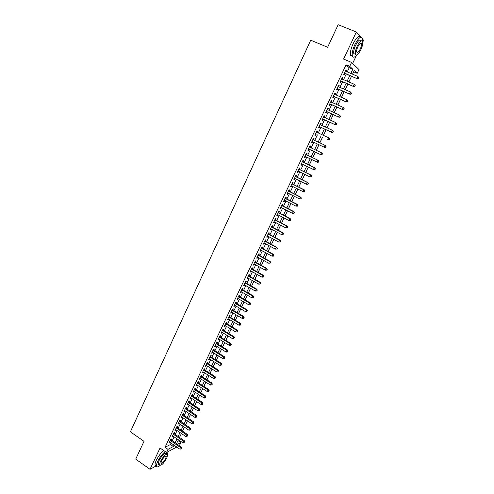 <?xml version="1.0" encoding="UTF-8"?>
<svg xmlns="http://www.w3.org/2000/svg" width="494" height="494" viewBox="0 0 494 494"><rect width="100%" height="100%" fill="white"/><g stroke="black" fill="none" stroke-linecap="round" stroke-linejoin="round"><path stroke-width="0.74" d="M177.982 440.648L180.915 442.568L179.359 445.662M167.997 452.245L168.349 451.497M352.63 63.442L356.526 55.235M362.794 42.033L363.615 40.31L362.59 39.143M347.245 71.908L349.227 67.727L346.072 64.819L349.703 66.35L351.567 62.423L359.008 69.543L357.205 73.316L354.235 70.562L352.518 74.156M352.574 74.18L353.692 71.828L357.205 73.316M178.056 440.611L178.427 439.827M179.55 437.468L181.434 433.522M182.552 431.169L184.447 427.187M185.565 424.846L187.473 420.832M188.584 418.498L190.517 414.447M191.623 412.126L193.568 408.044M194.667 405.728L196.631 401.61M197.724 399.306L199.706 395.157M200.792 392.86L202.787 388.673M203.88 386.388L205.887 382.165M206.974 379.892L208.999 375.638M210.08 373.371L212.124 369.08M213.198 366.826L215.261 362.497M216.329 360.25L218.404 355.884M219.472 353.655L221.565 349.252M222.627 347.029L224.739 342.589M225.795 340.378L227.925 335.901M228.975 333.697L231.124 329.183M232.168 326.997L234.335 322.446M235.372 320.266L237.558 315.672M238.59 313.505L240.794 308.88M241.819 306.725L244.042 302.056M245.067 299.914L247.303 295.208M248.321 293.072L250.582 288.329M251.594 286.205L253.867 281.426M254.873 279.314L257.17 274.491M258.171 272.392L260.486 267.532M261.48 265.445L263.815 260.542M264.803 258.467L267.155 253.527M268.137 251.458L270.514 246.475M271.49 244.425L273.88 239.405M274.855 237.361L277.264 232.297M278.233 230.272L280.66 225.165M281.623 223.152L284.075 218.002M285.026 216.002L287.496 210.815M288.447 208.826L290.935 203.59M291.88 201.614L294.393 196.34M295.326 194.377L297.857 189.06M298.79 187.109L301.34 181.749M302.26 179.81L304.835 174.407M305.755 172.486L308.349 167.034M309.256 165.126L311.875 159.636M312.776 157.734L315.413 152.201M316.308 150.318L318.97 144.736M319.859 142.865L322.533 137.258M323.434 135.362L326.102 129.749M327.022 127.829L329.696 122.216M330.628 120.258L333.296 114.645M334.247 112.663L336.92 107.044M337.877 105.031L340.551 99.411M341.527 97.367L344.207 91.748M345.195 89.667L347.869 84.048M348.875 81.942L351.549 76.317M360.842 37.155L356.335 32.011L338.155 24.7L327.639 47.263L310.714 40.205L130.385 431.812L144.007 441.34L135.727 459.111L150.009 469.3L156.228 465.879M171.159 440.031L171.677 438.931L170.788 439.376L169.01 443.137L170.035 442.396M174.129 433.763L174.648 432.67L173.764 433.096L171.98 436.869L173.011 436.122M177.105 427.483L177.63 426.378L176.753 426.797L174.956 430.583L175.994 429.829M180.1 421.172L180.625 420.061L179.748 420.468L177.951 424.266L178.989 423.506M183.101 414.837L183.626 413.725L182.761 414.114L180.952 417.93L181.996 417.164M186.114 408.476L186.646 407.365L185.781 407.735L183.966 411.564L185.015 410.798M189.14 402.091L189.671 400.974L188.813 401.332L186.991 405.179L188.047 404.401M192.178 395.688L192.709 394.564L191.863 394.91L190.036 398.769L191.092 397.985M195.229 389.253L195.766 388.123L194.92 388.457L193.08 392.329L194.142 391.544M198.292 382.794L198.829 381.664L197.989 381.979L196.143 385.87L197.211 385.073M201.361 376.317L201.904 375.174L201.07 375.477L199.218 379.38L200.286 378.583M204.448 369.808L204.991 368.666L204.164 368.95L202.305 372.871L203.38 372.068M207.548 363.275L208.091 362.127L207.27 362.398L205.405 366.332L206.48 365.523M210.654 356.717L211.197 355.563L210.382 355.822L208.511 359.768L209.592 358.953M213.779 350.129L214.322 348.974L213.513 349.215L211.636 353.179L212.723 352.358M216.909 343.521L217.459 342.361L216.656 342.583L214.767 346.566L215.859 345.738M220.058 336.883L220.608 335.722L219.811 335.926L217.916 339.928L218.719 339.705L219.009 339.088M223.214 330.22L223.77 329.053L222.979 329.245L221.077 333.259L221.874 333.055L222.177 332.419M226.388 323.533L226.944 322.36L226.159 322.533L224.245 326.565L225.036 326.38L225.35 325.719M229.568 316.815L230.13 315.641L229.346 315.802L227.431 319.846L228.216 319.674L228.537 318.994M232.767 310.078L233.329 308.892L232.551 309.034L230.63 313.097L231.408 312.943L231.742 312.239M235.971 303.31L236.54 302.118L235.768 302.248L233.841 306.323L234.607 306.187L234.953 305.459M239.195 296.511L239.763 295.319L239.003 295.431L237.058 299.525L237.824 299.401L238.182 298.654M242.431 289.688L242.999 288.49L242.245 288.589L240.294 292.695L241.053 292.59L241.418 291.818M245.679 282.84L246.247 281.636L245.499 281.716L243.542 285.841L244.295 285.754L244.672 284.958M248.939 275.961L249.507 274.757L248.766 274.818L246.809 278.962L247.55 278.888L247.939 278.066M252.212 269.057L252.786 267.847L252.051 267.89L250.081 272.046L250.816 271.996L251.218 271.15M255.497 262.123L256.071 260.906L255.349 260.937L253.366 265.111L254.101 265.074L254.509 264.21M258.794 255.163L259.375 253.941L258.658 253.953L256.67 258.146L257.393 258.127L257.812 257.238M262.11 248.173L262.691 246.951L261.981 246.938L259.986 251.15L260.702 251.15L261.135 250.236M265.439 241.158L266.019 239.93L265.315 239.899L263.308 244.129L264.024 244.147L264.469 243.209M268.779 234.113L269.366 232.878L268.662 232.835L266.655 237.077L267.353 237.114L267.81 236.151M272.132 227.042L272.719 225.801L272.027 225.739L270.008 230L270.706 230.05L271.169 229.062M275.498 219.935L276.09 218.694L275.405 218.614L273.373 222.887L274.065 222.961L274.547 221.948M278.882 212.803L279.474 211.556L278.795 211.457L276.757 215.755L277.443 215.841L277.931 214.804M282.272 205.646L282.871 204.386L282.198 204.269L280.154 208.585L280.827 208.69L281.333 207.628M285.68 198.452L286.279 197.192L285.618 197.057L283.562 201.391L284.229 201.515L284.748 200.428M289.107 191.234L289.706 189.968L289.046 189.813L286.989 194.167L287.65 194.309L288.175 193.197M292.541 183.984L293.146 182.712L292.497 182.539L290.423 186.911L291.077 187.072L291.621 185.929M295.992 176.704L296.598 175.432L295.955 175.24L293.881 179.625L294.523 179.804L295.079 178.637M299.457 169.399L300.068 168.114L299.432 167.904L297.345 172.307L297.981 172.505L298.549 171.319M302.939 162.057L303.544 160.772L302.921 160.538L300.827 164.965L301.457 165.181L302.032 163.965M306.428 154.69L307.046 153.393L306.422 153.146L304.323 157.586L304.946 157.827L305.533 156.579M309.936 147.286L310.553 145.989L309.942 145.718L307.83 150.182L308.447 150.435L309.046 149.169M313.462 139.858L314.079 138.555L313.474 138.264L311.356 142.741L311.961 143.019L312.579 141.722M317.012 132.373L317.617 131.083L317.024 130.774L314.894 135.276L315.493 135.572L316.111 134.263M320.575 124.859L321.174 123.586L320.587 123.259L318.445 127.773L319.038 128.088L319.661 126.779M324.15 117.313L324.743 116.059L324.163 115.707L322.014 120.24L322.601 120.579L323.224 119.258M327.744 109.73L328.331 108.495L327.757 108.124L325.602 112.675L326.176 113.033L326.806 111.712M331.351 102.122L331.931 100.9L331.369 100.51L329.202 105.086L329.77 105.463L330.4 104.129M334.975 94.478L335.543 93.273L334.988 92.866L332.814 97.454L333.376 97.855L334.006 96.521M338.612 86.802L339.174 85.616L338.631 85.184L336.445 89.797L336.994 90.217L337.63 88.877M342.268 79.096L342.824 77.929L342.28 77.472L340.088 82.103L340.632 82.547L341.268 81.201M346.072 64.819L165.058 447.292L170.436 444.526L171.103 443.124M172.221 440.759L174.079 436.85M175.197 434.498L177.068 430.552M178.18 428.205L180.063 424.235M181.174 421.895L183.076 417.887M184.182 415.559L186.102 411.514M187.201 409.199L189.134 405.117M190.233 402.808L192.178 398.701M193.271 396.398L195.241 392.255M196.328 389.964L198.31 385.783M199.391 383.505L201.391 379.287M202.466 377.021L204.485 372.766M205.56 370.506L207.591 366.221M208.659 363.973L210.71 359.651M211.772 357.409L213.84 353.056M214.896 350.826L216.983 346.43M218.033 344.213L220.139 339.779M221.189 337.569L223.307 333.104M224.35 330.906L226.487 326.398M227.524 324.212L229.679 319.674M230.71 317.494L232.884 312.918M233.915 310.751L236.101 306.132M237.126 303.983L239.337 299.321M240.35 297.184L242.579 292.485M243.591 290.355L245.839 285.625M246.839 283.5L249.106 278.727M250.106 276.621L252.391 271.811M253.385 269.712L255.688 264.864M256.676 262.777L258.998 257.887M259.98 255.812L262.32 250.884M263.296 248.822L265.655 243.851M266.63 241.801L269.008 236.793M269.971 234.755L272.373 229.698M273.33 227.678L275.751 222.584M276.702 220.571L279.141 215.433M280.092 213.433L282.549 208.258M283.488 206.27L285.964 201.052M286.903 199.076L289.398 193.815M290.33 191.851L292.849 186.547M293.769 184.602L296.307 179.254M297.227 177.315L299.784 171.924M300.698 170.004L303.279 164.57M304.181 162.662L306.78 157.185M307.682 155.289L310.3 149.762M311.195 147.885L313.838 142.315M314.721 140.45L317.376 134.85M318.278 132.96L320.933 127.366M321.841 125.439L324.502 119.844M325.429 117.893L328.084 112.292M329.023 110.31L331.684 104.703M332.635 102.696L335.296 97.09M336.266 95.046L338.927 89.439M339.909 87.37L342.57 81.763M343.571 79.658L346.232 74.044M345.936 71.352L346.479 70.204L345.954 69.728L343.75 74.378L344.281 74.841L344.923 73.489M176.772 447.033L166.509 452.479L160.062 447.99L150.009 469.3M166.509 452.479L167.997 449.336L173.345 446.533L174.012 445.131M165.058 447.292L167.997 449.336M356.335 32.011L343.571 59.07L351.567 62.423M177.476 444.372L180.915 442.568M351.5 76.298L348.826 81.918M347.819 84.029L345.145 89.649M344.151 91.723L341.478 97.343M340.502 99.393L337.828 105.006M336.865 107.025L334.191 112.638M333.246 114.62L330.572 120.233M329.646 122.191L326.972 127.804M326.052 129.731L323.385 135.337M322.477 137.233L319.809 142.84M318.92 144.711L316.259 150.293M315.363 152.177L312.727 157.71M311.825 159.611L309.207 165.101M308.299 167.015L305.706 172.462M304.786 174.382L302.217 179.785M301.291 181.724L298.74 187.084M297.808 189.035L295.276 194.352M294.344 196.316L291.831 201.589M290.886 203.565L288.397 208.801M287.452 210.79L284.976 215.977M284.025 217.978L281.574 223.127M280.617 225.141L278.184 230.247M277.22 232.273L274.806 237.336M273.837 239.38L271.441 244.4M270.465 246.45L268.094 251.434M267.112 253.496L264.759 258.442M263.765 260.517L261.431 265.414M260.437 267.507L258.121 272.367M257.127 274.466L254.83 279.289M253.823 281.401L251.545 286.18M250.532 288.305L248.278 293.047M247.259 295.184L245.018 299.883M243.999 302.032L241.776 306.694M240.745 308.855L238.546 313.48M237.509 315.647L235.323 320.236M234.286 322.415L232.118 326.966M231.075 329.158L228.926 333.672M227.882 335.871L225.746 340.347M224.696 342.558L222.578 346.998M221.522 349.221L219.422 353.624M218.36 355.859L216.286 360.225M215.211 362.466L213.155 366.795M212.08 369.049L210.036 373.347M208.956 375.607L206.93 379.867M205.844 382.14L203.837 386.364M202.744 388.648L200.749 392.835M199.662 395.126L197.68 399.282M196.587 401.585L194.624 405.704M193.524 408.013L191.579 412.095M190.474 414.423L188.541 418.467M187.43 420.802L185.522 424.815M184.404 427.156L182.508 431.139M181.391 433.491L179.507 437.437M178.383 439.796L176.519 443.711M350.82 73.433L352.815 69.24L349.703 66.35M175.135 442.76L177 438.851M178.118 436.492L179.995 432.546M181.113 430.194L183.008 426.217M184.12 423.877L186.028 419.863M187.14 417.529L189.066 413.484M190.171 411.162L192.11 407.081M193.21 404.771L195.167 400.653M196.26 398.355L198.236 394.2M199.329 391.909L201.317 387.722M202.404 385.444L204.411 381.22M205.492 378.947L207.517 374.693M208.592 372.433L210.635 368.141M211.704 365.887L213.766 361.559M214.828 359.317L216.909 354.958M217.965 352.722L220.058 348.326M221.114 346.103L223.226 341.663M224.282 339.452L226.406 334.981M227.456 332.783L229.599 328.269M230.642 326.083L232.804 321.532M233.841 319.352L236.021 314.771M237.052 312.603L239.25 307.978M240.275 305.823L242.498 301.161M243.517 299.012L245.753 294.313M246.765 292.182L249.019 287.44M250.032 285.316L252.304 280.536M253.311 278.431L255.602 273.608M256.596 271.515L258.912 266.655M259.9 264.568L262.234 259.671M263.222 257.596L265.568 252.656M266.55 250.594L268.915 245.617M269.891 243.567L272.28 238.546M273.25 236.509L275.658 231.445M276.621 229.42L279.048 224.319M280.005 222.306L282.451 217.162M283.408 215.156L285.872 209.975M286.816 207.986L289.305 202.756M290.244 200.78L292.751 195.513M293.683 193.549L296.215 188.233M297.141 186.287L299.685 180.928M300.611 178.995L303.174 173.592M304.094 171.671L306.681 166.225M307.589 164.317L310.201 158.827M311.103 156.931L313.733 151.399M314.629 149.515L317.284 143.939M318.173 142.068L320.834 136.468M321.736 134.572L324.404 128.965M325.318 127.044L327.985 121.438M328.918 119.48L331.585 113.873M332.53 111.885L335.198 106.278M336.155 104.259L338.828 98.652M339.798 96.602L342.472 90.989M343.46 88.914L346.127 83.301M347.134 81.189L349.801 75.576M349.227 67.727L352.815 69.24M170.436 444.526L173.345 446.533M345.856 69.938L346.479 70.204M342.194 77.657L342.824 77.929M338.551 85.345L339.174 85.616M334.926 93.002L335.543 93.273M331.313 100.628L331.931 100.9M327.713 108.217L328.331 108.495M324.132 115.775L324.743 116.059M320.563 123.309L321.174 123.586M317.012 130.805L317.617 131.083M313.474 138.271L314.079 138.555M311.356 142.735L311.961 143.019M307.842 150.151L308.447 150.435M304.347 157.537L304.946 157.827M300.858 164.891L301.457 165.181M297.388 172.215L297.981 172.505M293.93 179.507L294.523 179.804M290.491 186.775L291.077 187.072M287.063 194.006L287.65 194.309M283.649 201.212L284.229 201.515M280.246 208.388L280.827 208.69M276.862 215.538L277.443 215.841M273.485 222.652L274.065 222.961M270.125 229.741L270.706 230.05M266.785 236.805L267.353 237.114M263.45 243.832L264.024 244.147M260.134 250.841L260.702 251.15M256.824 257.812L257.393 258.127M253.533 264.759L254.101 265.074M250.254 271.681L250.816 271.996M246.988 278.573L247.55 278.888M243.74 285.433L244.295 285.754M240.498 292.269L241.053 292.59M237.268 299.08L237.824 299.401M234.057 305.866L234.607 306.187M230.852 312.622L231.408 312.943M227.666 319.346L228.216 319.674M224.492 326.052L225.036 326.38M221.324 332.728L221.874 333.055M218.175 339.378L218.719 339.705M215.038 345.998L215.575 346.331M211.914 352.599L212.451 352.932M208.795 359.169L209.333 359.502M205.695 365.714L206.226 366.054M202.602 372.235L203.133 372.575M199.527 378.731L200.058 379.071M196.458 385.203L196.989 385.542M193.407 391.649L193.932 391.989M190.363 398.071L190.888 398.411M187.331 404.469L187.856 404.808M184.311 410.835L184.83 411.181M181.304 417.183L181.823 417.529M178.309 423.506L178.828 423.852M175.327 429.805L175.839 430.157M172.35 436.079L172.863 436.43M169.393 442.328L169.899 442.68M344.306 73.205L357.477 78.849L344.392 73.026M358.354 78.355L356.977 78.398L357.903 76.447L358.922 77.756L358.354 78.355L358.922 77.756M345.312 71.087L357.903 76.447L358.724 77.577M357.477 78.849L358.551 78.534M332.425 37.001L333.672 34.314M362.553 41.144L362.423 38.273C360.929 35.809 358.422 37.896 354.896 44.54C352.654 49.567 351.814 53.408 352.37 56.063C353.074 57.872 354.507 57.545 356.668 55.069M360.515 37.26C358.897 35.247 356.421 37.427 353.08 43.799C350.845 48.82 350.005 52.66 350.573 55.316L352.475 56.353M355.353 54.254L353.784 53.599C353.389 51.685 353.994 48.918 355.612 45.3C358.144 40.527 359.947 39.02 361.028 40.798M361.065 43.287L361.015 43.608M360.836 49.801C362.46 46.195 363.071 43.416 362.682 41.471C361.614 39.699 359.817 41.206 357.279 45.985C355.661 49.604 355.05 52.37 355.439 54.284C356.52 56.05 358.317 54.556 360.836 49.801M357.922 46.677C356.878 49.005 356.483 50.789 356.736 52.031C357.428 53.167 358.588 52.197 360.212 49.134C361.256 46.806 361.657 45.022 361.404 43.768C360.713 42.626 359.552 43.596 357.922 46.677M139.993 449.96L140.981 447.842M167.583 454.282L167.966 451.707M165.231 451.59C162.427 453.758 159.939 456.987 157.759 461.279C156.74 463.471 156.332 465.082 156.542 466.095C156.919 467.268 158.068 467.077 159.982 465.533M163.792 450.59C160.982 452.751 158.494 455.974 156.314 460.26C155.301 462.452 154.894 464.064 155.11 465.082L156.178 465.842M158.926 464.601L158.16 464.064L159.037 460.587C162.353 454.851 164.798 452.523 166.361 453.609L166.91 453.992M166.787 458.024L167.676 454.529C166.12 453.443 163.681 455.777 160.365 461.52L159.482 464.996C161.069 466.046 163.502 463.724 166.787 458.024M161.519 460.89L160.951 463.131C161.97 463.817 163.539 462.316 165.663 458.636L166.231 456.388C165.224 455.69 163.656 457.191 161.519 460.89M340.699 80.954L353.772 86.598L340.73 80.757M354.636 86.123L353.259 86.166L354.186 84.227L355.211 85.524L354.636 86.123L355.211 85.524M341.644 78.824L354.186 84.227L355.007 85.345M353.772 86.598L354.84 86.296M337.013 88.593L350.079 94.317L337.081 88.451M350.931 93.86L349.561 93.903L350.487 91.97L351.512 93.255L350.931 93.86L351.512 93.255M337.989 86.53L350.487 91.97L351.302 93.088M350.079 94.317L351.141 94.027M333.438 96.268L346.405 101.999L333.45 96.12M347.245 101.56L345.88 101.61L346.8 99.689L347.825 100.949L347.245 101.56L347.825 100.949M334.352 94.206L346.8 99.689L347.615 100.795M346.405 101.999L347.461 101.721M329.788 103.845L342.75 109.649L329.831 103.752M343.577 109.236L342.212 109.279L343.126 107.365L344.157 108.618L343.577 109.236L344.157 108.618M330.733 101.844L343.126 107.365L343.941 108.47M342.75 109.649L343.793 109.384M326.244 111.459L339.106 117.269L326.231 111.354M339.921 116.874L338.557 116.924L339.471 115.016L340.508 116.251L339.921 116.874L340.508 116.251M327.127 109.452L339.471 115.016L340.286 116.109M339.106 117.269L340.144 117.01M322.619 118.974L335.475 124.859L322.644 118.918M336.284 124.482L334.92 124.531L335.827 122.629L336.871 123.852L336.284 124.482L336.871 123.852M323.539 117.029L335.827 122.629L336.649 123.722M335.475 124.859L336.507 124.612M319.105 126.52L331.863 132.411L319.068 126.458M332.66 132.052L331.301 132.102L332.203 130.212L333.246 131.423L332.66 132.052L333.246 131.423M319.964 124.574L332.203 130.212L333.024 131.299M331.863 132.411L332.888 132.176M329.053 139.598L327.695 139.648L328.596 137.764L329.64 138.962L329.053 139.598L329.64 138.962M316.401 132.089L328.596 137.764L329.412 138.845M328.269 139.932L329.282 139.709M325.688 147.212L325.818 146.36L325.688 147.212L324.681 147.428L311.973 141.438M325.46 147.107L324.107 147.156L325.003 145.285L326.046 146.465M312.856 139.574L325.003 145.285L325.818 146.36M322.113 154.684L322.236 153.838L322.113 154.684L321.119 154.888L308.447 148.879M321.884 154.585L320.532 154.641L321.421 152.77L322.008 153.023L309.386 147.027M309.324 147.021L321.421 152.77L322.236 153.838M322.471 153.943L322.008 153.023M318.556 162.125L318.908 161.384L318.556 162.125L317.562 162.316L304.934 156.289M318.321 162.038L316.969 162.088L317.858 160.229L318.451 160.464L305.879 154.424M305.811 154.443L317.858 160.229L318.673 161.291M318.908 161.384L318.451 160.464M315.011 169.535L315.363 168.794L315.011 169.535L313.424 169.504L301.433 163.675M314.771 169.454L313.424 169.504L314.308 167.657L314.906 167.867L302.34 161.766M302.309 161.828L314.308 167.657L315.123 168.713M315.363 168.794L314.906 167.867M311.479 176.914L311.831 176.179L311.479 176.914L309.892 176.895L297.95 171.023M311.239 176.84L309.892 176.895L310.769 175.049L311.381 175.24L298.913 169.133M298.821 169.189L310.769 175.049L311.591 176.099M311.831 176.179L311.381 175.24M307.966 184.262L308.318 183.527L307.966 184.262L306.373 184.25L294.486 178.346M307.719 184.194L306.373 184.25L307.249 182.416L307.867 182.589L295.4 176.414M295.35 176.519L307.249 182.416L308.071 183.459M308.318 183.527L307.867 182.589M304.465 191.579L304.81 190.851L304.465 191.579L302.871 191.573L291.028 185.639M304.211 191.518L302.871 191.573L303.748 189.745L304.372 189.9L291.954 183.688M291.892 183.817L303.748 189.745L304.563 190.789M304.81 190.851L304.372 189.9M300.976 198.866L301.321 198.137L300.976 198.866L299.383 198.872L287.588 192.895M300.723 198.816L299.383 198.872L300.253 197.05L300.889 197.186L288.515 190.937M288.447 191.085L300.253 197.05L301.074 198.088M301.321 198.137L300.889 197.186M297.505 206.122L297.851 205.399L297.505 206.122L295.912 206.134L284.161 200.126M297.246 206.078L295.912 206.134L296.777 204.325L297.419 204.442L285.143 198.18M285.019 198.322L296.777 204.325L297.598 205.356M297.851 205.399L297.419 204.442M294.047 213.352L294.393 212.63L294.047 213.352L292.454 213.371L280.746 207.326M293.788 213.315L292.454 213.371L293.319 211.568L293.961 211.667L281.691 205.343M281.599 205.529L293.319 211.568L294.134 212.593M294.393 212.63L293.961 211.667M290.602 220.546L290.947 219.83L290.602 220.546L289.009 220.577L277.35 214.501M290.342 220.515L289.009 220.577L289.867 218.78L290.521 218.861L278.301 212.5M278.196 212.71L289.867 218.78L290.682 219.799M290.947 219.83L290.521 218.861M287.175 227.715L287.514 226.999L287.175 227.715L285.575 227.753L273.966 221.645M286.909 227.697L285.575 227.753L286.434 225.962L287.094 226.024L274.967 219.657M274.812 219.861L286.434 225.962L287.249 226.981M287.514 226.999L287.094 226.024M283.754 234.854L284.099 234.144L283.754 234.854L282.16 234.903L270.595 228.759M283.488 234.841L282.16 234.903L283.013 233.119L283.686 233.162L271.601 226.758M271.434 226.981L283.013 233.119L283.828 234.125M284.099 234.144L283.686 233.162M280.357 241.967L280.697 241.257L280.357 241.967L278.758 242.017L267.235 235.842M280.086 241.955L278.758 242.017L279.61 240.245L280.283 240.269L268.205 233.804M268.075 234.07L279.61 240.245L280.425 241.245M280.697 241.257L280.283 240.269M276.967 249.044L277.307 248.34L276.967 249.044L275.368 249.106L263.895 242.894M276.696 249.044L275.368 249.106L276.214 247.34L276.899 247.346L264.864 240.85M264.728 241.134L276.214 247.34L277.029 248.34M277.307 248.34L276.899 247.346M273.59 256.096L273.929 255.392L273.59 256.096L271.996 256.17L260.566 249.927M273.318 256.102L271.996 256.17L272.836 254.404L273.528 254.398L261.542 247.864M261.394 248.167L272.836 254.404L273.651 255.398M273.929 255.392L273.528 254.398M270.23 263.123L270.57 262.419L270.23 263.123L268.637 263.197L257.251 256.923M269.952 263.135L268.637 263.197L269.477 261.443L270.175 261.412L258.232 254.848M258.078 255.176L269.477 261.443L270.286 262.431M270.57 262.419L270.175 261.412M254.768 262.153L266.124 268.452L265.29 270.199L253.947 263.895M254.935 261.808L266.828 268.409L266.124 268.452L266.939 269.44L266.606 270.138L266.939 269.44M267.217 269.415L266.828 268.409M265.29 270.199L266.606 270.138M251.477 269.107L262.783 275.436L261.956 277.177L250.656 270.836M251.65 268.742L263.5 275.374L262.783 275.436L263.598 276.412L263.265 277.109L263.598 276.412M263.882 276.387L263.5 275.374M261.956 277.177L263.265 277.109M248.198 276.023L259.461 282.389L258.634 284.124L247.377 277.752M248.377 275.646L260.184 282.309L259.461 282.389L260.276 283.365L259.943 284.056L260.276 283.365M260.56 283.328L260.184 282.309M258.634 284.124L259.943 284.056M244.931 282.92L256.151 289.311L255.324 291.04L244.116 284.637M245.117 282.519L256.88 289.218L256.151 289.311L256.966 290.281L256.633 290.972L256.966 290.281M257.257 290.244L256.88 289.218M255.324 291.04L256.633 290.972M241.677 289.787L252.854 296.209L252.033 297.931L240.862 291.497M241.875 289.367L253.589 296.097L252.854 296.209L253.669 297.172L253.342 297.863L253.669 297.172M253.959 297.129L253.589 296.097M252.033 297.931L253.342 297.863M238.435 296.622L249.569 303.081L248.754 304.792L237.626 298.333M238.639 296.19L250.31 302.952L249.569 303.081L250.384 304.038L250.057 304.724L250.384 304.038M250.68 303.989L250.31 302.952M248.754 304.792L250.057 304.724M235.206 303.44L246.302 309.923L245.487 311.628L234.403 305.138M235.422 302.983L247.043 309.775L246.302 309.923L247.111 310.874L246.79 311.56L247.111 310.874M247.414 310.819L247.043 309.775M245.487 311.628L246.79 311.56M231.989 310.22L243.042 316.734L242.233 318.439L231.192 311.912M232.217 309.75L243.795 316.574L243.042 316.734L243.857 317.685L243.53 318.364L243.857 317.685M244.153 317.617L243.795 316.574M242.233 318.439L243.53 318.364M228.79 316.981L239.8 323.521L238.991 325.219L227.987 318.667M229.018 316.487L240.559 323.342L239.8 323.521L240.609 324.472L240.288 325.145L240.609 324.472M240.911 324.397L240.559 323.342M238.991 325.219L240.288 325.145M225.597 323.712L236.564 330.282L235.762 331.968L224.801 325.392M225.838 323.206L237.33 330.091L236.564 330.282L237.379 331.227L237.058 331.9L237.379 331.227M237.682 331.147L237.33 330.091M235.762 331.968L237.058 331.9M222.424 330.418L233.347 337.019L232.544 338.699L221.627 332.085M222.671 329.893L234.119 336.803L233.347 337.019L234.162 337.952L233.841 338.625L234.162 337.952M234.465 337.865L234.119 336.803M232.544 338.699L233.841 338.625M219.256 337.093L230.142 343.725L229.34 345.399L218.465 338.761M219.515 336.55L230.92 343.497L230.142 343.725L230.951 344.658L230.636 345.325L230.951 344.658M231.266 344.565L230.92 343.497M229.34 345.399L230.636 345.325M216.106 343.744L226.95 350.407L226.153 352.074L215.316 345.405M216.372 343.188L227.734 350.16L226.95 350.407L227.759 351.333L227.444 352L227.759 351.333M228.074 351.234L227.734 350.16M226.153 352.074L227.444 352M212.963 350.37L223.77 357.057L222.973 358.718L212.185 352.024M213.241 349.795L224.56 356.798L223.77 357.057L224.579 357.983L224.264 358.644L224.579 357.983M224.894 357.878L224.56 356.798M222.973 358.718L224.264 358.644M209.839 356.971L220.602 363.689L219.811 365.338L209.061 358.619M210.117 356.378L221.398 363.411L220.602 363.689L221.411 364.603L221.096 365.264L221.411 364.603M221.726 364.492L221.398 363.411M219.811 365.338L221.096 365.264M206.72 363.547L217.446 370.29L216.656 371.933L205.949 365.183M207.011 362.936L218.243 370L217.446 370.29L218.255 371.204L217.94 371.859L218.255 371.204M218.576 371.087L218.243 370M216.656 371.933L217.94 371.859M203.621 370.092L214.303 376.866L213.519 378.503L202.849 371.729M203.917 369.469L215.106 376.558L214.303 376.866L215.112 377.774L214.797 378.429L215.112 377.774M215.433 377.651L215.106 376.558M213.519 378.503L214.797 378.429M200.527 376.619L211.166 383.412L210.388 385.048L199.755 378.243M200.836 375.971L211.982 383.091L211.166 383.412L211.982 384.32L211.667 384.974L211.982 384.32M212.303 384.19L211.982 383.091M210.388 385.048L211.667 384.974M197.452 383.116L208.048 389.939L207.27 391.563L196.68 384.733M197.761 382.455L208.869 389.599L208.048 389.939L208.863 390.84L208.548 391.489L208.863 390.84M209.19 390.705L208.869 389.599M207.27 391.563L208.548 391.489M194.383 389.587L204.942 396.435L204.17 398.059L193.617 391.199M194.704 388.914L205.77 396.083L204.942 396.435L205.751 397.33L205.442 397.979L205.751 397.33M206.084 397.188L205.77 396.083M204.17 398.059L205.442 397.979M191.326 396.034L201.848 402.913L201.077 404.524L190.567 397.645M191.653 395.342L202.682 402.542L201.848 402.913L202.657 403.802L202.349 404.444L202.657 403.802M202.991 403.654L202.682 402.542M201.077 404.524L202.349 404.444M188.282 402.456L198.767 409.359L198.001 410.965L187.522 404.061M188.622 401.752L199.607 408.976L198.767 409.359L199.576 410.242L199.267 410.891L199.576 410.242M199.909 410.094L199.607 408.976M198.001 410.965L199.267 410.891M185.25 408.853L195.698 415.781L194.932 417.387L184.497 410.452M185.596 408.13L196.538 415.386L195.698 415.781L196.507 416.664L196.198 417.307L196.507 416.664M196.84 416.504L196.538 415.386M194.932 417.387L196.198 417.307M182.23 415.226L192.635 422.179L191.876 423.778L181.477 416.819M182.582 414.491L193.487 421.771L192.635 422.179L193.444 423.055L193.142 423.698L193.444 423.055M193.784 422.895L193.487 421.771M191.876 423.778L193.142 423.698M179.223 421.573L189.591 428.551L188.832 430.144L178.476 423.16M179.581 420.82L190.443 428.131L189.591 428.551L190.4 429.428L190.097 430.064L190.4 429.428M190.74 429.255L190.443 428.131M188.832 430.144L190.097 430.064M176.228 427.903L186.559 434.905L185.8 436.486L175.481 429.477M176.593 427.131L187.417 434.467L186.559 434.905L187.362 435.77L187.059 436.406L187.362 435.77M187.708 435.597L187.417 434.467M185.8 436.486L187.059 436.406M173.24 434.201L183.533 441.228L182.78 442.803L172.499 435.77M173.616 433.411L184.398 440.772L183.533 441.228L184.342 442.093L184.04 442.723L184.342 442.093M184.688 441.908L184.398 440.772M182.78 442.803L184.04 442.723M170.269 440.475L180.52 447.527L179.773 449.102L169.528 442.044M170.646 439.672L181.391 447.058L180.52 447.527L181.329 448.391L181.026 449.015L181.329 448.391M181.675 448.2L181.391 447.058M179.773 449.102L181.026 449.015M360.398 43.355L361.404 43.768M353.784 53.599L355.439 54.284M352.37 56.063L350.573 55.316M165.743 456.042L166.231 456.388M158.16 464.064L159.482 464.996M156.542 466.095L155.11 465.082"/></g></svg>
